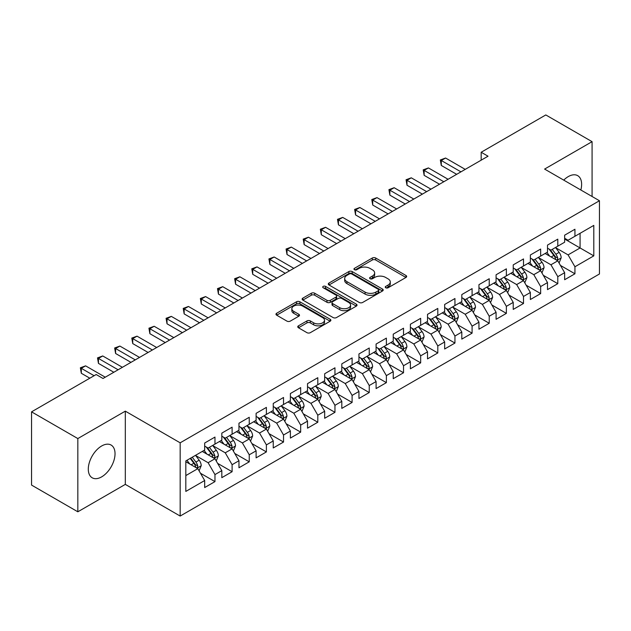 <?xml version="1.0" encoding="UTF-8"?>
<svg xmlns="http://www.w3.org/2000/svg" width="631" height="631" viewBox="0 0 631 631"><rect width="100%" height="100%" fill="white"/><g stroke="black" fill="none" stroke-linecap="round" stroke-linejoin="round"><path stroke-width="0.95" d="M385.746 287.768A1.664 0.962 0 0 0 388.097 287.768L405.978 277.451A2.382 1.372 0 0 0 406.672 276.473A2.382 1.372 0 0 0 405.978 275.502L375.69 258.016A2.382 1.372 0 0 0 372.322 258.016L354.448 268.341A1.664 0.962 0 0 0 353.959 269.019A1.664 0.962 0 0 0 354.448 269.697A1.664 0.962 0 0 0 356.799 269.697L359.118 268.364A7.611 4.393 0 0 1 369.884 268.364L372.408 269.823A7.611 4.393 0 0 1 374.64 272.931A7.611 4.393 0 0 1 372.408 276.039L370.097 277.372A1.664 0.962 0 0 0 369.608 278.058A1.664 0.962 0 0 0 370.097 278.736A1.664 0.962 0 0 0 372.448 278.736L374.767 277.395A7.611 4.393 0 0 1 385.533 277.395L388.057 278.855A7.611 4.393 0 0 1 390.289 281.962A7.611 4.393 0 0 1 388.057 285.07L385.746 286.411A1.664 0.962 0 0 0 385.257 287.089A1.664 0.962 0 0 0 385.746 287.768L385.746 286.411M101.662 476.862A18.906 10.916 120 0 0 114.014 460.204A18.906 10.916 120 0 0 111.111 445.052A18.906 10.916 120 0 0 101.662 445.983A18.906 10.916 120 0 0 89.31 462.649A18.906 10.916 120 0 0 92.205 477.801A18.906 10.916 120 0 0 101.662 476.862M580.835 190.002A18.906 10.916 120 0 0 577.704 175.663A18.906 10.916 120 0 0 568.255 176.601A18.906 10.916 120 0 0 563.728 180.127M298.463 325.825A2.382 1.372 0 0 0 297.761 326.795A2.382 1.372 0 0 0 298.463 327.765L306.958 332.671A2.382 1.372 0 0 0 310.326 332.671L330.179 321.211A2.382 1.372 0 0 0 330.873 320.24A2.382 1.372 0 0 0 330.179 319.27L299.891 301.784A2.382 1.372 0 0 0 296.523 301.784L276.67 313.244A2.382 1.372 0 0 0 275.976 314.214A2.382 1.372 0 0 0 276.67 315.185L286.931 321.116A2.382 1.372 0 0 0 290.299 321.116L298.794 316.21A2.382 1.372 0 0 0 299.496 315.232A2.382 1.372 0 0 0 298.794 314.262L293.707 311.328A6.365 3.676 0 0 1 291.845 308.725A6.365 3.676 0 0 1 295.773 305.333A6.365 3.676 0 0 1 302.706 306.13L322.646 317.638A6.365 3.676 0 0 1 324.508 320.24A6.365 3.676 0 0 1 320.58 323.632A6.365 3.676 0 0 1 313.646 322.835L310.326 320.919A2.382 1.372 0 0 0 306.958 320.919L298.463 325.825L298.463 327.765M77.834 438.561L77.834 511.796L125.317 484.387L125.317 411.152L77.834 438.561L31.55 411.846L96.172 374.53L103.027 378.49L488.031 156.212L481.177 152.252L481.177 160.171M125.317 411.152L180.166 442.82L599.45 200.745L599.45 273.988L180.166 516.055L180.166 442.82M592.075 196.493L592.075 141.667L544.6 169.076L599.45 200.745M592.075 141.667L545.799 114.945L481.177 152.252M359.284 302.462A2.382 1.372 0 0 0 362.651 302.462L382.504 291.001A2.382 1.372 0 0 0 383.198 290.023A2.382 1.372 0 0 0 382.504 289.053L352.216 271.567A2.382 1.372 0 0 0 348.856 271.567L328.996 283.035A2.382 1.372 0 0 0 328.301 284.005A2.382 1.372 0 0 0 328.996 284.975L359.284 302.462M323.861 288.13A1.664 0.962 0 0 1 325.549 288.367L325.549 286.387L356.341 304.158A2.382 1.372 0 0 1 357.036 305.136A2.382 1.372 0 0 1 356.341 306.106L336.489 317.567A2.382 1.372 0 0 1 333.121 317.567L302.833 300.08L302.833 298.14A2.382 1.372 0 0 0 302.139 299.11A2.382 1.372 0 0 0 302.833 300.08M302.833 298.14L311.335 293.234A2.382 1.372 0 0 1 314.695 293.234L326.976 300.324A2.382 1.372 0 0 0 330.344 300.324L335.984 297.067A2.382 1.372 0 0 0 336.678 296.097A2.382 1.372 0 0 0 335.984 295.127L323.19 287.744A1.664 0.962 0 0 1 322.709 287.066A1.664 0.962 0 0 1 323.735 286.174A1.664 0.962 0 0 1 325.549 286.387M564.65 239.046L580.078 247.959L580.078 233.312L593.795 225.393L574.936 236.278L574.936 229.25L564.65 235.189L564.65 242.217L557.796 246.177L557.796 239.149L547.511 245.088L547.511 252.116L540.657 256.068L540.657 249.048L530.371 254.979L530.371 262.007L523.509 265.966L523.509 258.939L513.232 264.878L513.232 271.906L506.37 275.865L506.37 268.838L496.084 274.777L496.084 281.805L489.23 285.764L489.23 278.736L478.945 284.676L478.945 291.696L472.091 295.655L472.091 288.627L461.805 294.567L461.805 301.594L454.943 305.554L454.943 298.526L444.658 304.465L444.658 311.493L437.804 315.453L437.804 308.425L427.518 314.364L427.518 321.392L420.664 325.344L420.664 318.324L410.379 324.255L410.379 331.283L403.524 335.242L403.524 328.215L393.239 334.154L393.239 341.182L386.377 345.141L386.377 338.113L376.092 344.053L376.092 351.081L369.238 355.04L369.238 348.012L358.952 353.952L358.952 360.971L352.098 364.931L352.098 357.903L341.813 363.842L341.813 370.87L334.958 374.83L334.958 367.802L324.673 373.741L324.673 380.769L317.811 384.729L317.811 377.701L307.526 383.64L307.526 390.668L300.671 394.62L300.671 387.6L290.386 393.531L290.386 400.559L283.532 404.518L283.532 397.491L273.247 403.43L273.247 410.458L266.392 414.417L266.392 407.389L256.107 413.329L256.107 420.356L249.245 424.316L249.245 417.288L238.96 423.227L238.96 430.247L232.105 434.207L232.105 427.179L221.82 433.118L221.82 440.146L214.966 444.106L214.966 437.078L204.681 443.017L204.681 450.045L185.822 460.93L185.822 491.415L204.681 480.522L197.826 468.652L185.822 461.718M593.795 225.393L593.795 255.87L574.936 266.763L568.081 254.885L555.651 247.707M560.454 265.422L574.936 273.783L574.936 266.763M574.936 273.783L564.65 279.722L564.65 272.695L557.796 276.654L550.942 264.783L538.511 257.606M543.315 275.321L557.796 283.682L557.796 276.654M557.796 283.682L547.511 289.621L547.511 282.593L540.657 286.553L533.794 274.674L521.372 267.505M526.167 285.22L540.657 293.581L540.657 286.553M540.657 293.581L530.371 299.52L530.371 292.492L523.509 296.452L516.655 284.573L504.232 277.395M509.028 295.111L523.509 303.479L523.509 296.452M523.509 303.479L513.232 309.411L513.232 302.391L506.37 306.343L499.515 294.472L487.085 287.294M491.888 305.01L506.37 313.37L506.37 306.343M506.37 313.37L496.084 319.31L496.084 312.282L489.23 316.241L482.376 304.363L469.945 297.193M474.749 314.908L489.23 323.269L489.23 316.241M489.23 323.269L478.945 329.208L478.945 322.181L472.091 326.14L465.228 314.262L452.806 307.084M457.601 324.799L472.091 333.168L472.091 326.14M472.091 333.168L461.805 339.107L461.805 332.08L454.943 336.039L448.089 324.16L435.666 316.983M440.462 334.698L454.943 343.059L454.943 336.039M454.943 343.059L444.658 348.998L444.658 341.97L437.804 345.93L430.949 334.059L418.519 326.882M423.322 344.597L437.804 352.958L437.804 345.93M437.804 352.958L427.518 358.897L427.518 351.869L420.664 355.829L413.81 343.95L401.379 336.78M406.183 354.496L420.664 362.857L420.664 355.829M420.664 362.857L410.379 368.796L410.379 361.768L403.524 365.728L396.662 353.849L384.24 346.671M389.035 364.387L403.524 372.755L403.524 365.728M403.524 372.755L393.239 378.687L393.239 371.667L386.377 375.619L379.523 363.748L367.092 356.57M371.896 374.286L386.377 382.646L386.377 375.619M386.377 382.646L376.092 388.586L376.092 381.558L369.238 385.517L362.383 373.639L349.953 366.469M354.756 384.184L369.238 392.545L369.238 385.517M369.238 392.545L358.952 398.484L358.952 391.457L352.098 395.416L345.244 383.538L332.813 376.368M337.617 394.083L352.098 402.444L352.098 395.416M352.098 402.444L341.813 408.383L341.813 401.355L334.958 405.315L328.096 393.436L315.674 386.259M320.469 403.974L334.958 412.335L334.958 405.315M334.958 412.335L324.673 418.274L324.673 411.246L317.811 415.206L310.957 403.335L298.526 396.158M303.33 413.873L317.811 422.234L317.811 415.206M317.811 422.234L307.526 428.173L307.526 421.145L300.671 425.105L293.817 413.226L281.387 406.056M286.19 423.772L300.671 432.132L300.671 425.105M300.671 432.132L290.386 438.072L290.386 431.044L283.532 435.004L276.678 423.125L264.247 415.947M269.043 433.663L283.532 442.031L283.532 435.004M283.532 442.031L273.247 447.963L273.247 440.943L266.392 444.894L259.53 433.024L247.107 425.846M251.903 443.561L266.392 451.922L266.392 444.894M266.392 451.922L256.107 457.861L256.107 450.834L249.245 454.793L242.391 442.923L229.96 435.745M234.764 453.46L249.245 461.821L249.245 454.793M249.245 461.821L238.96 467.76L238.96 460.733L232.105 464.692L225.251 452.813L212.821 445.644M217.624 463.359L232.105 471.72L232.105 464.692M232.105 471.72L221.82 477.659L221.82 470.631L214.966 474.591L208.112 462.712L195.681 455.535M200.477 473.25L214.966 481.611L214.966 474.591M214.966 481.611L204.681 487.55L204.681 480.522M204.681 446.085L208.112 448.065L214.966 444.106M185.822 475.577L197.826 468.652M221.82 436.187L225.251 438.166L232.105 434.207M208.112 462.712L214.966 458.753L202.283 451.433M221.82 470.631L214.966 458.753M238.96 426.296L242.391 428.275L249.245 424.316M225.251 452.813L232.105 448.854L219.422 441.534M238.96 460.733L232.105 448.854M256.107 416.397L259.53 418.377L266.392 414.417M242.391 442.923L249.245 438.963L236.562 431.636M256.107 450.834L249.245 438.963M273.247 406.498L276.678 408.478L283.532 404.518M259.53 433.024L266.392 429.064L253.701 421.737M273.247 440.943L266.392 429.064M290.386 396.599L293.817 398.579L300.671 394.62M276.678 423.125L283.532 419.165L270.849 411.846M290.386 431.044L283.532 419.165M307.526 386.708L310.957 388.688L317.811 384.729M293.817 413.226L300.671 409.267L287.988 401.947M307.526 421.145L300.671 409.267M324.673 376.81L328.096 378.789L334.958 374.83M310.957 403.335L317.811 399.376L305.128 392.048M324.673 411.246L317.811 399.376M341.813 366.911L345.244 368.89L352.098 364.931M328.096 393.436L334.958 389.477L322.267 382.157M341.813 401.355L334.958 389.477M358.952 357.02L362.383 358.992L369.238 355.04M345.244 383.538L352.098 379.578L339.415 372.258M358.952 391.457L352.098 379.578M376.092 347.121L379.523 349.101L386.377 345.141M362.383 373.639L369.238 369.687L356.554 362.36M376.092 381.558L369.238 369.687M393.239 337.222L396.662 339.202L403.524 335.242M379.523 363.748L386.377 359.788L373.694 352.461M393.239 371.667L386.377 359.788M410.379 327.323L413.81 329.303L420.664 325.344M396.662 353.849L403.524 349.889L390.834 342.57M410.379 361.768L403.524 349.889M427.518 317.432L430.949 319.412L437.804 315.453M413.81 343.95L420.664 339.991L407.981 332.671M427.518 351.869L420.664 339.991M444.658 307.534L448.089 309.513L454.943 305.554M430.949 334.059L437.804 330.1L425.12 322.772M444.658 341.97L437.804 330.1M461.805 297.635L465.228 299.615L472.091 295.655M448.089 324.16L454.943 320.201L442.26 312.873M461.805 332.08L454.943 320.201M478.945 287.744L482.376 289.716L489.23 285.764M465.228 314.262L472.091 310.302L459.4 302.983M478.945 322.181L472.091 310.302M496.084 277.845L499.515 279.825L506.37 275.865M482.376 304.363L489.23 300.411L476.547 293.084M496.084 312.282L489.23 300.411M513.232 267.946L516.655 269.926L523.509 265.966M499.515 294.472L506.37 290.512L493.687 283.185M513.232 302.391L506.37 290.512M530.371 258.047L533.794 260.027L540.657 256.068M516.655 284.573L523.509 280.614L510.826 273.294M530.371 292.492L523.509 280.614M547.511 248.157L550.942 250.136L557.796 246.177M533.794 274.674L540.657 270.715L527.966 263.395M547.511 282.593L540.657 270.715M564.65 238.258L568.081 240.237L574.936 236.278M550.942 264.783L557.796 260.824L545.113 253.496M564.65 272.695L557.796 260.824M31.55 411.846L31.55 485.081L77.834 511.796M125.317 484.387L180.166 516.055M568.081 254.885L580.078 247.959L593.795 255.87M386.409 288.004L388.057 287.05A7.611 4.393 0 0 0 390.289 283.942L390.289 281.962M374.64 272.931L374.64 274.911A7.611 4.393 0 0 1 372.408 278.019L370.76 278.973M405.946 277.466L375.69 259.996A2.382 1.372 0 0 0 372.322 259.996L355.111 269.934M382.473 291.017L352.216 273.546A2.382 1.372 0 0 0 348.856 273.546L329.027 284.991M378.3 290.71A1.664 0.962 0 0 0 378.789 290.023A1.664 0.962 0 0 0 378.3 289.345L351.712 273.996A1.664 0.962 0 0 0 349.361 273.996L346.916 275.408A7.611 4.393 0 0 0 344.684 278.516A7.611 4.393 0 0 0 346.916 281.623L365.089 292.114A7.611 4.393 0 0 0 375.855 292.114L378.3 290.71L378.3 292.689A1.664 0.962 0 0 0 378.789 292.003L378.789 290.023M344.684 278.516L344.684 280.495A7.611 4.393 0 0 0 346.916 283.603L346.916 281.623M378.3 292.689L375.855 294.093A7.611 4.393 0 0 1 365.089 294.093L346.916 283.603M302.864 300.096L311.335 295.213L311.335 293.234M336.678 296.097L336.678 298.077A2.382 1.372 0 0 1 335.984 299.047L330.344 302.304A2.382 1.372 0 0 1 326.976 302.304L314.695 295.213A2.382 1.372 0 0 0 311.335 295.213M325.549 288.367L356.31 306.122M339.723 307.683A6.365 3.676 0 0 0 346.664 308.48A6.365 3.676 0 0 0 350.591 305.081A6.365 3.676 0 0 0 348.73 302.486L341.702 298.431A2.382 1.372 0 0 0 338.334 298.431L332.703 301.681A2.382 1.372 0 0 0 332.001 302.659A2.382 1.372 0 0 0 332.703 303.629L339.723 307.683L339.723 309.663A6.365 3.676 0 0 0 346.664 310.46A6.365 3.676 0 0 0 350.591 307.06L350.591 305.081M332.001 302.659L332.001 304.631A2.382 1.372 0 0 0 332.703 305.609L332.703 303.629M339.723 309.663L332.703 305.609M324.508 320.24L324.508 322.22A6.365 3.676 0 0 1 320.58 325.612A6.365 3.676 0 0 1 313.646 324.815L310.326 322.898A2.382 1.372 0 0 0 306.958 322.898L298.495 327.781M291.845 308.725L291.845 310.704A6.365 3.676 0 0 0 293.707 313.307L293.707 311.328M298.794 314.262L298.794 316.21L293.707 313.307M330.147 321.226L299.891 303.763A2.382 1.372 0 0 0 296.523 303.763L276.701 315.208M559.066 263.017L561.188 257.834A6.42 3.707 -120 0 0 559.137 252.361L555.501 247.502M549.696 256.147L546.927 252.447M545.634 253.796L545.318 253.378M556.581 260.122L557.583 259.231L557.725 258.103A6.42 3.707 -120 0 0 555.879 254.246L552.243 249.379M550.161 249.687L554.657 255.689A3.273 1.893 60 0 1 555.256 256.683L557.725 258.103M549.033 249.032L553.829 255.429A6.42 3.707 60 0 1 555.666 259.294L555.793 259.664M460.945 171.853L441.282 160.503L445.573 158.026L465.228 169.376M456.663 174.322L441.282 165.448L441.282 160.503L440.343 159.958L445.573 158.026M441.282 165.448L440.343 159.958M541.926 272.915L544.048 267.725A6.42 3.707 -120 0 0 541.997 262.259L538.353 257.401M532.556 266.037L529.788 262.346M528.494 263.695L528.179 263.277M539.442 270.021L540.436 269.121L540.578 268.001A6.42 3.707 -120 0 0 538.74 264.137L535.096 259.278M533.021 259.578L537.517 265.588A3.273 1.893 60 0 1 538.117 266.582L540.578 268.001M531.894 258.931L536.681 265.328A6.42 3.707 60 0 1 538.519 269.192L538.653 269.563M524.779 282.814L526.909 277.624A6.42 3.707 -120 0 0 524.858 272.158L521.214 267.292M515.409 275.936L512.64 272.245M511.347 273.594L511.031 273.168M522.302 279.919L523.296 279.02L523.438 277.9A6.42 3.707 -120 0 0 521.6 274.035L517.956 269.177M515.882 269.476L520.378 275.479A3.273 1.893 60 0 1 520.969 276.473L523.438 277.9M514.746 268.822L519.542 275.226A6.42 3.707 60 0 1 521.38 279.083L521.514 279.462M443.806 181.744L424.142 170.394L428.425 167.925L448.089 179.275M439.515 184.22L424.142 175.347L424.142 170.394L423.204 169.849L428.425 167.925M424.142 175.347L423.204 169.849M426.666 191.643L407.003 180.292L411.286 177.816L430.949 189.166M422.376 194.119L407.003 185.238L407.003 180.292L406.056 179.748L411.286 177.816M407.003 185.238L406.056 179.748M507.639 292.705L509.761 287.523A6.42 3.707 -120 0 0 507.718 282.049L504.074 277.19M498.269 285.835L495.501 282.136M494.207 283.493L493.892 283.067M505.163 289.81L506.157 288.919L506.299 287.799A6.42 3.707 -120 0 0 504.461 283.934L500.817 279.068M498.735 279.375L503.238 285.378A3.273 1.893 60 0 1 503.83 286.371L506.299 287.799M497.607 278.721L502.402 285.117A6.42 3.707 60 0 1 504.24 288.982L504.366 289.353M490.5 302.604L492.622 297.422A6.42 3.707 -120 0 0 490.571 291.948L486.935 287.089M481.13 295.734L478.361 292.035M477.068 293.383L476.752 292.965M488.015 299.709L489.017 298.81L489.151 297.69A6.42 3.707 -120 0 0 487.313 293.825L483.677 288.966M481.595 289.274L486.091 295.276A3.273 1.893 60 0 1 486.69 296.27L489.151 297.69M480.467 288.619L485.263 295.016A6.42 3.707 60 0 1 487.1 298.881L487.227 299.252M409.519 201.541L389.863 190.191L394.146 187.715L413.81 199.065M405.236 204.018L389.863 195.137L389.863 190.191L388.917 189.647L394.146 187.715M389.863 195.137L388.917 189.647M392.379 211.44L372.716 200.082L377.007 197.613L396.662 208.964M388.097 213.909L372.716 205.036L372.716 200.082L371.777 199.538L377.007 197.613M372.716 205.036L371.777 199.538M473.36 312.503L475.482 307.313A6.42 3.707 -120 0 0 473.431 301.847L469.787 296.98M463.99 305.625L461.222 301.933M459.928 303.282L459.613 302.864M470.876 309.608L471.87 308.709L472.012 307.589A6.42 3.707 -120 0 0 470.174 303.724L466.53 298.865M464.455 299.165L468.951 305.167A3.273 1.893 60 0 1 469.551 306.161L472.012 307.589M463.328 298.518L468.115 304.915A6.42 3.707 60 0 1 469.953 308.78L470.087 309.151M375.24 221.331L355.576 209.981L359.859 207.504L379.523 218.862M370.949 223.808L355.576 214.934L355.576 209.981L354.638 209.437L359.859 207.504M355.576 214.934L354.638 209.437M456.213 322.402L458.343 317.212A6.42 3.707 -120 0 0 456.292 311.738L452.648 306.879M446.843 315.524L444.074 311.832M442.781 313.181L442.465 312.755M453.736 319.499L454.73 318.608L454.872 317.488A6.42 3.707 -120 0 0 453.034 313.623L449.39 308.764M447.316 309.064L451.812 315.066A3.273 1.893 60 0 1 452.403 316.06L454.872 317.488M446.18 308.409L450.976 314.806A6.42 3.707 60 0 1 452.813 318.671L452.948 319.041M358.1 231.23L338.437 219.88L342.72 217.403L362.383 228.753M353.81 233.707L338.437 224.825L338.437 219.88L337.49 219.336L342.72 217.403M338.437 224.825L337.49 219.336M439.073 332.292L441.195 327.11A6.42 3.707 -120 0 0 439.144 321.636L435.508 316.778M429.703 325.422L426.935 321.723M425.641 323.072L425.326 322.654M436.597 329.398L437.591 328.506L437.733 327.379A6.42 3.707 -120 0 0 435.895 323.522L432.251 318.655M430.168 318.963L434.672 324.965A3.273 1.893 60 0 1 435.264 325.959L437.733 327.379M429.041 318.308L433.836 324.705A6.42 3.707 60 0 1 435.674 328.57L435.8 328.94M340.953 241.129L321.297 229.779L325.58 227.302L345.244 238.652M336.67 243.598L321.297 234.724L321.297 229.779L320.351 229.234L325.58 227.302M321.297 234.724L320.351 229.234M421.934 342.191L424.056 337.001A6.42 3.707 -120 0 0 422.005 331.535L418.369 326.677M412.564 335.313L409.795 331.622M408.502 332.971L408.186 332.553M419.449 339.297L420.451 338.397L420.585 337.277A6.42 3.707 -120 0 0 418.747 333.413L415.111 328.554M413.029 328.854L417.525 334.864A3.273 1.893 60 0 1 418.124 335.858L420.585 337.277M411.901 328.207L416.697 334.604A6.42 3.707 60 0 1 418.534 338.468L418.661 338.839M323.813 251.02L304.15 239.67L308.441 237.201L328.096 248.551M319.531 253.496L304.15 244.623L304.15 239.67L303.211 239.125L308.441 237.201M304.15 244.623L303.211 239.125M404.794 352.09L406.916 346.9A6.42 3.707 -120 0 0 404.865 341.434L401.221 336.568M395.424 345.212L392.656 341.521M391.362 342.87L391.046 342.452M402.31 349.195L403.304 348.296L403.446 347.176A6.42 3.707 -120 0 0 401.608 343.311L397.964 338.453M395.889 338.752L400.385 344.755A3.273 1.893 60 0 1 400.977 345.749L403.446 347.176M394.761 338.098L399.549 344.502A6.42 3.707 60 0 1 401.387 348.359L401.521 348.738M306.674 260.918L287.01 249.568L291.293 247.092L310.957 258.442M302.383 263.395L287.01 254.514L287.01 249.568L286.072 249.024L291.293 247.092M287.01 254.514L286.072 249.024M387.647 361.981L389.777 356.799A6.42 3.707 -120 0 0 387.726 351.325L384.082 346.466M378.277 355.111L375.508 351.412M374.215 352.768L373.899 352.343M385.17 359.086L386.164 358.195L386.306 357.075A6.42 3.707 -120 0 0 384.468 353.21L380.824 348.344M378.75 348.651L383.246 354.654A3.273 1.893 60 0 1 383.837 355.647L386.306 357.075M377.614 347.996L382.41 354.393A6.42 3.707 60 0 1 384.247 358.258L384.382 358.629M289.526 270.817L269.871 259.467L274.154 256.991L293.817 268.341M285.244 273.294L269.871 264.413L269.871 259.467L268.924 258.923L274.154 256.991M269.871 264.413L268.924 258.923M370.507 371.88L372.629 366.698A6.42 3.707 -120 0 0 370.578 361.224L366.942 356.365M361.137 365.01L358.369 361.311M357.075 362.659L356.76 362.241M368.031 368.985L369.025 368.086L369.167 366.966A6.42 3.707 -120 0 0 367.329 363.101L363.685 358.242M361.602 358.55L366.106 364.552A3.273 1.893 60 0 1 366.698 365.546L369.167 366.966M360.475 357.895L365.27 364.292A6.42 3.707 60 0 1 367.108 368.157L367.234 368.528M272.387 280.716L252.731 269.358L257.014 266.889L276.678 278.239M268.104 283.185L252.731 274.311L252.731 269.358L251.785 268.814L257.014 266.889M252.731 274.311L251.785 268.814M353.368 381.779L355.49 376.589A6.42 3.707 -120 0 0 353.439 371.123L349.803 366.264M343.998 374.901L341.229 371.209M339.935 372.558L339.62 372.14M350.883 378.884L351.885 377.985L352.019 376.865A6.42 3.707 -120 0 0 350.181 373L346.545 368.141M344.463 368.441L348.959 374.443A3.273 1.893 60 0 1 349.558 375.445L352.019 376.865M343.335 367.794L348.123 374.191A6.42 3.707 60 0 1 349.968 378.056L350.095 378.426M255.247 290.607L235.584 279.257L239.875 276.788L259.53 288.138M250.964 293.084L235.584 284.21L235.584 279.257L234.645 278.713L239.875 276.788M235.584 284.21L234.645 278.713M336.22 391.677L338.35 386.487A6.42 3.707 -120 0 0 336.299 381.021L332.655 376.155M326.858 384.8L324.089 381.108M322.796 382.457L322.48 382.031M333.744 388.775L334.738 387.884L334.88 386.764A6.42 3.707 -120 0 0 333.042 382.899L329.398 378.04M327.323 378.34L331.819 384.342A3.273 1.893 60 0 1 332.411 385.336L334.88 386.764M326.195 377.685L330.983 384.082A6.42 3.707 60 0 1 332.821 387.947L332.955 388.325M238.108 300.506L218.444 289.156L222.727 286.679L242.391 298.029M233.817 302.983L218.444 294.101L218.444 289.156L217.498 288.612L222.727 286.679M218.444 294.101L217.498 288.612M319.081 401.568L321.211 396.386A6.42 3.707 -120 0 0 319.16 390.912L315.516 386.054M309.711 394.698L306.942 390.999M305.649 392.348L305.333 391.93M316.604 398.674L317.598 397.782L317.74 396.662A6.42 3.707 -120 0 0 315.902 392.797L312.258 387.931M310.184 388.239L314.68 394.241A3.273 1.893 60 0 1 315.271 395.235L317.74 396.662M309.048 387.584L313.844 393.981A6.42 3.707 60 0 1 315.681 397.845L315.815 398.216M220.96 310.405L201.305 299.055L205.588 296.578L225.251 307.928M216.678 312.873L201.305 304L201.305 299.055L200.358 298.51L205.588 296.578M201.305 304L200.358 298.51M301.941 411.467L304.063 406.277A6.42 3.707 -120 0 0 302.012 400.811L298.376 395.952M292.571 404.597L289.803 400.898M288.509 402.247L288.193 401.829M299.465 408.572L300.459 407.673L300.601 406.553A6.42 3.707 -120 0 0 298.763 402.688L295.119 397.83M293.036 398.129L297.54 404.14A3.273 1.893 60 0 1 298.132 405.134L300.601 406.553M291.908 397.483L296.704 403.879A6.42 3.707 60 0 1 298.542 407.744L298.668 408.115M203.821 320.296L184.165 308.945L188.448 306.477L208.112 317.827M199.538 322.772L184.165 313.899L184.165 308.945L183.219 308.401L188.448 306.477M184.165 313.899L183.219 308.401M284.802 421.366L286.924 416.176A6.42 3.707 -120 0 0 284.873 410.71L281.237 405.843M275.431 414.488L272.663 410.797M271.369 412.146L271.054 411.727M282.317 418.471L283.319 417.572L283.453 416.452A6.42 3.707 -120 0 0 281.615 412.587L277.979 407.729M275.897 408.028L280.393 414.031A3.273 1.893 60 0 1 280.992 415.024L283.453 416.452M274.769 407.374L279.557 413.778A6.42 3.707 60 0 1 281.402 417.643L281.529 418.014M186.681 330.194L167.018 318.844L171.309 316.368L190.964 327.726M182.398 332.671L167.018 323.79L167.018 318.844L166.079 318.3L171.309 316.368M167.018 323.79L166.079 318.3M267.654 431.257L269.784 426.075A6.42 3.707 -120 0 0 267.733 420.601L264.089 415.742M258.292 424.387L255.523 420.688M254.23 422.044L253.914 421.618M265.178 428.362L266.172 427.471L266.314 426.351A6.42 3.707 -120 0 0 264.476 422.486L260.832 417.627M258.757 417.927L263.253 423.929A3.273 1.893 60 0 1 263.845 424.923L266.314 426.351M257.629 417.272L262.417 423.669A6.42 3.707 60 0 1 264.255 427.534L264.389 427.905M169.542 340.093L149.878 328.743L154.161 326.266L173.825 337.617M165.251 342.57L149.878 333.689L149.878 328.743L148.932 328.199L154.161 326.266M149.878 333.689L148.932 328.199M250.515 441.156L252.645 435.974A6.42 3.707 -120 0 0 250.594 430.5L246.95 425.641M241.145 434.286L238.376 430.587M237.082 431.935L236.767 431.517M248.038 438.261L249.032 437.362L249.174 436.242A6.42 3.707 -120 0 0 247.336 432.385L243.692 427.518M241.618 427.826L246.114 433.828A3.273 1.893 60 0 1 246.705 434.822L249.174 436.242M240.482 427.171L245.278 433.568A6.42 3.707 60 0 1 247.115 437.433L247.249 437.804M152.394 349.992L132.739 338.634L137.022 336.165L156.685 347.515M148.111 352.461L132.739 343.587L132.739 338.634L131.792 338.09L137.022 336.165M132.739 343.587L131.792 338.09M233.375 451.055L235.497 445.865A6.42 3.707 -120 0 0 233.446 440.399L229.81 435.54M224.005 444.177L221.236 440.485M219.943 441.834L219.627 441.416M230.899 448.16L231.892 447.261L232.034 446.141A6.42 3.707 -120 0 0 230.189 442.276L226.553 437.417M224.47 437.717L228.974 443.727A3.273 1.893 60 0 1 229.566 444.721L232.034 446.141M223.342 437.07L228.138 443.467A6.42 3.707 60 0 1 229.976 447.332L230.102 447.702M135.255 359.883L115.591 348.533L119.882 346.064L139.538 357.414M130.972 362.36L115.591 353.486L115.591 348.533L114.653 347.989L119.882 346.064M115.591 353.486L114.653 347.989M216.236 460.953L218.358 455.763A6.42 3.707 -120 0 0 216.307 450.297L212.663 445.431M206.865 454.075L204.097 450.384M202.803 451.733L202.488 451.307M213.751 458.051L214.753 457.159L214.887 456.039A6.42 3.707 -120 0 0 213.049 452.175L209.413 447.316M207.331 447.616L211.827 453.618A3.273 1.893 60 0 1 212.426 454.612L214.887 456.039M206.203 446.961L210.991 453.366A6.42 3.707 60 0 1 212.836 457.223L212.962 457.601M118.115 369.782L98.452 358.432L102.743 355.955L122.398 367.305M113.832 372.258L98.452 363.377L98.452 358.432L97.513 357.887L102.743 355.955M98.452 363.377L97.513 357.887M199.088 470.844L201.218 465.662A6.42 3.707 -120 0 0 199.167 460.188L195.523 455.33M189.726 463.974L186.957 460.275M196.612 467.95L197.606 467.058L197.748 465.938A6.42 3.707 -120 0 0 195.91 462.073L192.266 457.207M190.657 458.138L194.687 463.517A3.273 1.893 60 0 1 195.279 464.511L197.748 465.938M190.215 458.398L193.851 463.257A6.42 3.707 60 0 1 195.689 467.121L195.823 467.492M94.114 375.721L81.312 368.33L85.595 365.854L105.259 377.204M89.831 378.198L81.312 373.276L81.312 368.33L80.366 367.786L85.595 365.854M81.312 373.276L80.366 367.786M388.057 287.05L388.057 285.07M370.097 278.736L370.097 277.372M372.408 278.019L372.408 276.039M354.448 269.697L354.448 268.341M372.322 259.996L372.322 258.016M375.69 259.996L375.69 258.016M405.978 277.451L405.978 275.502M328.996 284.975L328.996 283.035M348.856 273.546L348.856 271.567M352.216 273.546L352.216 271.567M382.504 291.001L382.504 289.053M365.089 294.093L365.089 292.114M375.855 294.093L375.855 292.114M314.695 295.213L314.695 293.234M326.976 302.304L326.976 300.324M330.344 302.304L330.344 300.324M335.984 299.047L335.984 297.067M356.341 306.106L356.341 304.158M306.958 322.898L306.958 320.919M310.326 322.898L310.326 320.919M313.646 324.815L313.646 322.835M276.67 315.185L276.67 313.244M296.523 303.763L296.523 301.784M299.891 303.763L299.891 301.784M330.179 321.211L330.179 319.27M556.992 260.358L561.148 257.953M555.879 254.246L559.137 252.361M551.139 256.983L553.829 255.429M539.852 270.249L544.009 267.852M538.74 264.137L541.997 262.259M534 266.874L536.681 265.328M522.705 280.148L526.861 277.75M521.6 274.035L524.858 272.158M516.86 276.772L519.542 275.226M505.565 290.047L509.722 287.649M504.461 283.934L507.718 282.049M499.72 286.671L502.402 285.117M488.426 299.946L492.582 297.54M487.313 293.825L490.571 291.948M482.573 296.562L485.263 295.016M471.286 309.837L475.443 307.439M470.174 303.724L473.431 301.847M465.433 306.461L468.115 304.915M454.139 319.736L458.295 317.338M453.034 313.623L456.292 311.738M448.294 316.36L450.976 314.806M436.999 329.634L441.156 327.229M435.895 323.522L439.144 321.636M431.154 326.259L433.836 324.705M419.86 339.525L424.016 337.128M418.747 333.413L422.005 331.535M414.007 336.149L416.697 334.604M402.72 349.424L406.877 347.026M401.608 343.311L404.865 341.434M396.867 346.048L399.549 344.502M385.573 359.323L389.729 356.925M384.468 353.21L387.726 351.325M379.728 355.947L382.41 354.393M368.433 369.222L372.59 366.816M367.329 363.101L370.578 361.224M362.58 365.846L365.27 364.292M351.293 379.113L355.45 376.715M350.181 373L353.439 371.123M345.441 375.737L348.123 374.191M334.154 389.011L338.311 386.614M333.042 382.899L336.299 381.021M328.301 385.636L330.983 384.082M317.007 398.91L321.163 396.513M315.902 392.797L319.16 390.912M311.162 395.534L313.844 393.981M299.867 408.809L304.024 406.403M298.763 402.688L302.012 400.811M294.014 405.425L296.704 403.879M282.727 418.7L286.884 416.302M281.615 412.587L284.873 410.71M276.875 415.324L279.557 413.778M265.58 428.599L269.737 426.201M264.476 422.486L267.733 420.601M259.735 425.223L262.417 423.669M248.44 438.498L252.597 436.092M247.336 432.385L250.594 430.5M242.596 435.122L245.278 433.568M231.301 448.389L235.458 445.991M230.189 442.276L233.446 440.399M225.448 445.013L228.138 443.467M214.161 458.287L218.318 455.89M213.049 452.175L216.307 450.297M208.309 454.912L210.991 453.366M197.014 468.186L201.171 465.788M195.91 462.073L199.167 460.188M191.169 464.81L193.851 463.257"/></g></svg>
